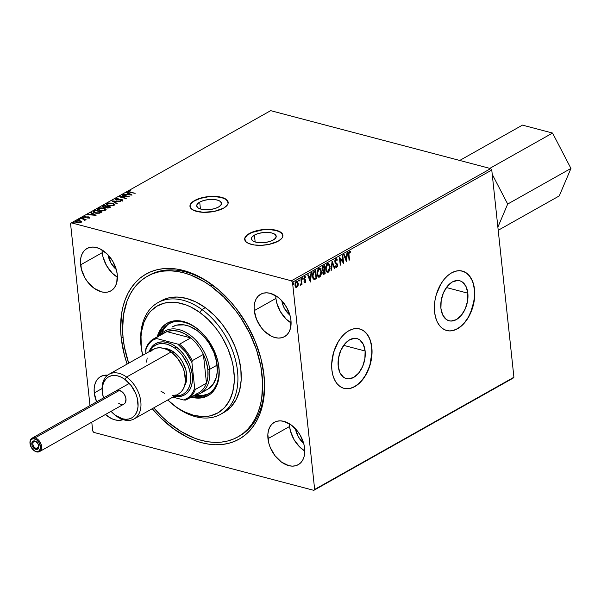 <?xml version="1.0" encoding="UTF-8"?>
<svg xmlns="http://www.w3.org/2000/svg" width="601" height="601" viewBox="0 0 601 601"><rect width="100%" height="100%" fill="white"/><g stroke="black" fill="none" stroke-linecap="round" stroke-linejoin="round"><path stroke-width="0.9" d="M199.705 202.116L200.441 208.99L199.705 202.116L203.514 200.554L208.179 199.615L212.979 199.427L217.194 200.028L220.169 201.32L221.461 203.108L220.867 205.129L218.479 207.06A12.456 5.041 173.9 0 1 205.024 209.734A12.456 5.041 173.9 0 1 196.707 205.91A12.456 5.041 173.9 0 1 199.705 202.116A12.456 5.041 173.9 0 1 213.16 199.434A12.456 5.041 173.9 0 1 221.484 203.266A12.456 5.041 173.9 0 1 218.479 207.06L214.67 208.615L210.004 209.561L205.204 209.749L200.997 209.148L198.014 207.856L196.73 206.06L197.316 204.047L199.705 202.116M254.426 235.104L255.162 241.978L254.426 235.104L258.242 233.541L262.9 232.602L267.708 232.414L271.915 233.015L274.89 234.307L276.182 236.095L275.589 238.116L273.207 240.047A12.456 5.041 173.9 0 1 259.745 242.721A12.456 5.041 173.9 0 1 251.428 238.897A12.456 5.041 173.9 0 1 254.426 235.104A12.456 5.041 173.9 0 1 267.881 232.422A12.456 5.041 173.9 0 1 276.205 236.253A12.456 5.041 173.9 0 1 273.207 240.047L269.391 241.602L264.725 242.549L259.925 242.729L255.718 242.135L252.743 240.843L251.451 239.048L252.044 237.034L254.426 235.104M282.898 235.419A19.209 7.775 -6.1 0 0 269.954 229.627A19.209 7.775 -6.1 0 0 249.34 233.759L249.317 233.526A19.209 7.775 173.9 0 1 270.059 229.402A19.209 7.775 173.9 0 1 282.891 235.299A19.209 7.775 173.9 0 1 278.263 241.151L281.944 238.169L282.763 236.606L282.215 233.616L280.862 232.302L276.28 230.311L269.789 229.387L262.382 229.672L252.029 232.226L247.161 234.976L244.817 238.079L245.366 241.069L246.718 242.376L248.724 243.488L254.366 244.983L261.45 245.306L268.887 244.419L278.263 241.151A19.209 7.775 173.9 0 1 257.521 245.283A19.209 7.775 173.9 0 1 244.69 239.378A19.209 7.775 173.9 0 1 249.317 233.526L249.34 233.759A19.209 7.775 -6.1 0 0 244.705 239.499M228.177 202.432A19.209 7.775 -6.1 0 0 215.226 196.64A19.209 7.775 -6.1 0 0 194.619 200.772L194.596 200.539A19.209 7.775 173.9 0 1 215.338 196.414A19.209 7.775 173.9 0 1 228.162 202.312A19.209 7.775 173.9 0 1 223.542 208.164L227.216 205.189L228.042 203.619L227.494 200.629L224.135 198.202L215.06 196.399L207.661 196.685L200.471 198.142L194.596 200.539L190.915 203.521L190.096 205.091L190.645 208.081L193.995 210.508L203.07 212.311L214.166 211.432L223.542 208.164A19.209 7.775 173.9 0 1 202.8 212.296A19.209 7.775 173.9 0 1 189.969 206.398A19.209 7.775 173.9 0 1 194.596 200.539L194.619 200.772A19.209 7.775 -6.1 0 0 189.984 206.511M238.665 436.454A92.186 61.392 -119.4 0 0 263.749 373.957L264.012 375.407A94.748 63.097 60.6 0 1 230.356 442.862A94.748 63.097 60.6 0 1 152.241 408.718L160.587 417.778L173.787 428.986L187.707 437.423L194.769 440.488L201.816 442.742L208.765 444.169L215.571 444.755L222.145 444.492L228.44 443.38L234.39 441.435L239.934 438.677L245.028 435.124L249.61 430.812L253.645 425.786L257.093 420.099L259.925 413.796L262.104 406.937L263.614 399.605L264.575 383.761L264.012 375.407L260.849 358.241L255.057 341.007L246.868 324.375L236.591 308.982L230.792 301.935L218.148 289.487L204.528 279.623L197.511 275.776L183.403 270.45L176.446 269.023L169.647 268.437L163.066 268.7L156.778 269.811L150.828 271.757L145.284 274.522L140.191 278.075L135.608 282.387L131.566 287.406L128.118 293.1L125.293 299.403L123.115 306.255L121.605 313.594L120.643 329.438L121.199 337.792L123.055 337.567L121.199 337.792A94.748 63.097 60.6 0 1 149.101 272.508A94.748 63.097 60.6 0 1 220.725 291.74A94.748 63.097 60.6 0 1 262.637 366.189A94.748 63.097 60.6 0 1 264.012 375.407L263.749 373.957A92.186 61.392 -119.4 0 0 262.524 365.588A92.186 61.392 60.6 0 1 263.749 373.957A92.186 61.392 60.6 0 1 239.499 435.988L237.868 436.912M128.652 363.214A92.186 61.392 60.6 0 1 147.38 276.265L149.04 275.326A92.186 61.392 60.6 0 1 221.183 292.161A92.186 61.392 -119.4 0 0 148.214 275.806M467.833 293.183L446.393 287.533L467.833 293.183L467.578 300.966L465.317 308.711L461.38 315.255L456.384 319.589L451.081 321.054L448.571 320.626L446.28 319.431L442.712 314.969L440.916 308.343A20.704 12.974 -75.2 0 1 446.025 288.067A20.704 12.974 -75.2 0 1 459.645 280.742A20.704 12.974 -75.2 0 1 467.833 293.183A20.704 12.974 -75.2 0 1 462.725 313.452A20.704 12.974 -75.2 0 1 449.097 320.784A20.704 12.974 -75.2 0 1 440.916 308.343L441.172 300.56L443.433 292.807L447.362 286.271L452.365 281.937L457.669 280.472L460.178 280.9L462.469 282.094L466.038 286.557L467.833 293.183M365.123 351.014L343.682 345.365L365.123 351.014L364.867 358.797L362.598 366.542L358.669 373.086L353.673 377.42L348.37 378.885L345.853 378.457L343.569 377.263L339.993 372.8L338.205 366.174A20.704 12.974 -75.2 0 1 343.314 345.898A20.704 12.974 -75.2 0 1 356.934 338.573A20.704 12.974 -75.2 0 1 365.123 351.014A20.704 12.974 -75.2 0 1 360.014 371.29A20.704 12.974 -75.2 0 1 346.386 378.615A20.704 12.974 -75.2 0 1 338.205 366.174L338.461 358.391L340.722 350.638L344.651 344.103L349.647 339.768L354.951 338.303L357.467 338.731L359.759 339.926L363.327 344.388L365.123 351.014M343.922 388.336A30.726 19.255 104.8 0 0 364.093 377.375A30.726 19.255 104.8 0 0 371.636 347.348L371.831 347.393A30.726 19.255 -75.2 0 1 364.251 377.481A30.726 19.255 -75.2 0 1 344.027 388.359A30.726 19.255 -75.2 0 1 331.88 369.893L332.841 375.129L334.539 379.727L336.906 383.521L339.843 386.353L343.239 388.126L346.965 388.764L350.886 388.238L354.838 386.586L358.677 383.851L362.26 380.155L365.438 375.625L370.126 364.815L371.456 358.947L372.027 353.065L371.831 347.393L370.862 342.164L369.164 337.559L366.805 333.773L363.868 330.933L360.472 329.168L356.739 328.529L352.825 329.048L348.865 330.708L345.027 333.435L341.451 337.138L338.273 341.661L333.585 352.471L331.677 364.229L331.88 369.893A30.726 19.255 -75.2 0 1 339.46 339.805A30.726 19.255 -75.2 0 1 359.683 328.927A30.726 19.255 -75.2 0 1 371.831 347.393L371.636 347.348A30.726 19.255 104.8 0 0 359.571 328.897M446.633 330.497A30.726 19.255 104.8 0 0 466.804 319.544A30.726 19.255 104.8 0 0 474.354 289.517L474.542 289.562A30.726 19.255 -75.2 0 1 466.962 319.649A30.726 19.255 -75.2 0 1 446.738 330.527A30.726 19.255 -75.2 0 1 434.591 312.062L435.56 317.298L437.258 321.896L439.616 325.689L442.554 328.522L445.95 330.295L449.683 330.933L453.597 330.407L457.556 328.755L461.395 326.02L464.971 322.324L468.149 317.794L472.837 306.983L474.745 295.234L474.542 289.562L473.58 284.333L471.883 279.728L469.516 275.942L466.579 273.102L463.183 271.336L459.457 270.698L455.535 271.216L451.584 272.877L447.745 275.604L444.162 279.307L440.984 283.83L436.296 294.64L434.966 300.515L434.395 306.39L434.591 312.062A30.726 19.255 -75.2 0 1 442.171 281.974A30.726 19.255 -75.2 0 1 462.394 271.096A30.726 19.255 -75.2 0 1 474.542 289.562L474.354 289.517A30.726 19.255 104.8 0 0 462.289 271.066M102.072 249.986A24.325 16.197 -119.4 0 0 102.223 252.683L80.587 264.868A24.325 16.197 60.6 0 1 86.98 248.498A24.325 16.197 60.6 0 1 105.611 252.578A24.325 16.197 60.6 0 1 117.255 274.522L116.436 270.119L112.853 261.42L107.136 253.99L100.179 248.942L96.551 247.574L93.02 247.064L89.722 247.409L86.769 248.619L84.283 250.64L82.36 253.389L81.075 256.77L80.474 260.646L81.398 269.278L84.989 277.97L87.626 281.922L94.087 288.285L101.284 291.816L104.814 292.334L108.12 291.981L111.072 290.771L113.551 288.75L115.475 286.001L116.759 282.62L117.255 274.522A24.325 16.197 60.6 0 1 110.854 290.892A24.325 16.197 60.6 0 1 92.231 286.812A24.325 16.197 60.6 0 1 80.587 264.868L102.223 252.683L103.041 257.093L106.625 265.785L112.342 273.222L117.405 277.219A24.325 16.197 -119.4 0 1 102.223 252.683L102.072 249.986M289.449 423.795A24.325 16.197 -119.4 0 0 289.607 426.485L267.963 438.67A24.325 16.197 60.6 0 1 274.364 422.3A24.325 16.197 60.6 0 1 292.988 426.379A24.325 16.197 60.6 0 1 304.632 448.331L303.821 443.921L300.23 435.229L297.593 431.27L291.132 424.915L283.935 421.384L280.404 420.865L277.099 421.218L274.146 422.428L271.66 424.441L269.736 427.198L268.452 430.571L267.851 434.448L268.775 443.08L270.262 447.505L275.003 455.723L281.463 462.086L288.66 465.617L292.191 466.136L295.497 465.783L298.449 464.573L300.936 462.552L302.851 459.803L304.136 456.422L304.737 452.553L304.632 448.331A24.325 16.197 60.6 0 1 298.231 464.701A24.325 16.197 60.6 0 1 279.608 460.614A24.325 16.197 60.6 0 1 267.963 438.67L289.607 426.485L290.418 430.894L294.009 439.586L299.719 447.024L304.782 451.02A24.325 16.197 -119.4 0 1 289.607 426.485L289.449 423.795M275.769 295.737A24.325 16.197 -119.4 0 0 275.919 298.427L254.276 310.612A24.325 16.197 60.6 0 1 260.676 294.242A24.325 16.197 60.6 0 1 279.3 298.329A24.325 16.197 60.6 0 1 290.944 320.273L290.133 315.863L286.542 307.171L280.832 299.734L277.444 296.856L270.247 293.326L266.716 292.807L263.411 293.16L260.458 294.37L257.972 296.391L256.056 299.14L254.771 302.521L254.17 306.39L254.276 310.612L256.574 319.447L261.315 327.673L264.387 331.151L271.351 336.199L274.973 337.559L278.503 338.078L281.809 337.724L284.761 336.515L287.248 334.502L289.171 331.744L290.456 328.371L290.944 320.273A24.325 16.197 60.6 0 1 284.543 336.643A24.325 16.197 60.6 0 1 265.92 332.563A24.325 16.197 60.6 0 1 254.276 310.612L275.919 298.427L276.73 302.836L280.321 311.536L286.031 318.966L291.094 322.962A24.325 16.197 -119.4 0 1 275.919 298.427L275.769 295.737M94.267 392.919A24.325 16.197 60.6 0 1 100.667 376.549A24.325 16.197 60.6 0 1 107.647 375.167L103.402 375.467L100.45 376.677L97.971 378.698L96.047 381.447L94.763 384.828L94.162 388.697L94.267 392.919L96.603 401.836A24.325 16.197 60.6 0 1 94.267 392.919L102.065 388.531L94.267 392.919M490.679 168.603L291.417 280.802L71.406 222.851L270.668 110.659L490.679 168.603L491.768 170.023L513.915 377.24L314.654 489.432L292.507 282.215L491.768 170.023L513.915 377.24L513.074 378.149L313.812 490.341L513.074 378.149L513.915 377.24L314.654 489.432L313.812 490.341L93.801 432.397L313.812 490.341L314.654 489.432L292.507 282.215L291.417 280.802L292.507 282.215L491.768 170.023L490.679 168.603L270.668 110.659L71.406 222.851L291.417 280.802L490.679 168.603M75.531 221.897L75.944 221.025L75.433 221.664L76.838 222.618L81.052 222.37L81.443 221.469L80.94 221.063L78.055 220.552L75.621 221.251L75.568 221.949L76.425 222.49L79.587 222.791L81.218 222.265L81.443 221.469L81.503 221.957M81.112 218.186L80.662 218.433L84.208 219.485L84.395 220.349L85.094 220.026L84.869 219.545L86.048 219.485L81.112 218.186L80.662 218.433L83.945 219.357L84.395 220.349L84.869 219.545L86.048 219.485L81.112 218.186M84.05 216.984L84.208 216.368L84.688 217.277L88.37 217.194L88.64 217.953L87.671 218.058L89.241 217.757L89.459 217.277L88.595 216.893L84.869 216.923L85.8 216.022L84.027 216.495L84.456 217.201L88.37 217.194L88.685 217.554L87.671 218.058L89.511 217.412M94.026 210.913L93.298 212.161L96.077 213.25L99.33 213.212L102.132 211.928L95.379 210.155L94.026 210.913L94.072 211.379L95.424 210.62L95.379 210.155L93.147 211.837L95.086 213.039L99.616 213.145L102.132 211.928L95.379 210.155L95.521 210.643L94.072 211.379L94.026 210.913M106.069 207.142L106.955 207.833L110.794 207.052L104.041 205.272L102.395 206.451L103.417 207.21L106.069 207.142L106.76 207.773L108.511 207.969L110.794 207.052L104.041 205.272L104.191 205.76L104.041 205.272L102.395 206.519L103.417 207.21L106.061 207.24M111.884 200.854L116.699 203.731L117.187 203.454L113.476 201.305L120.508 201.583L111.884 200.854L116.699 203.731L117.187 203.454L113.476 201.305L120.508 201.583L111.884 200.854M122.048 195.137L127.066 196.459L119.133 196.775L125.887 198.555L126.338 198.3L121.297 196.978L129.245 196.662L122.491 194.882L122.048 195.137L127.066 196.459L119.133 196.775L125.887 198.555L126.338 198.3L121.297 196.978L129.245 196.662L122.048 195.137M128.839 191.171L128.629 191.832L128.839 191.171L130.139 192.395L135.15 193.342L129.666 191.854L129.44 191.418L130.718 190.75L128.689 191.261L128.757 191.929L135.15 193.342L130.695 192.538L129.538 191.351L130.718 190.75L128.839 191.171L128.531 192.072M132.085 195.062L127.202 192.237L126.713 192.508L128.276 193.417L126.638 194.341L123.385 194.378L132.01 195.107L127.202 192.237L126.713 192.508L128.276 193.417L126.638 194.341L123.385 194.378L132.085 195.062M121.92 200.065L121.943 199.615L120.688 199.472L116.496 199.998L116.136 198.893L118.194 198.383L115.407 198.728L115.107 199.412L116.166 199.945L121.793 199.975L121.793 200.434L120.208 200.952L122.371 200.674L122.799 200.283L122.431 199.795L116.346 199.622L116.053 198.946L118.194 198.383L116.008 198.503L115.407 198.728L115.46 199.194L116.001 198.984M112.77 203.123L108.33 202.995L106.873 203.536L106.362 204.438L108.631 205.737L112.8 205.79L114.776 204.475L112.77 203.123L112.808 203.529L112.77 203.123L107.001 203.461L106.339 204.325L108.315 205.655L114.137 205.317L114.776 204.445L112.77 203.123M104.101 208.006L99.661 207.878L97.693 208.99L97.865 209.629L99.653 210.538L104.131 210.673L106.107 209.351L104.101 208.006L104.146 208.412L104.101 208.006L98.331 208.344L97.678 209.208L99.653 210.538L105.468 210.192L106.107 209.328L104.101 208.006M96.077 215.338L91.194 212.506L90.706 212.784L92.269 213.686L90.638 214.61L87.385 214.655L96.077 215.338L91.194 212.506L90.706 212.784L92.269 213.686L90.638 214.61L87.385 214.655L96.077 215.338M83.006 217.509L81.976 217.78L83.193 217.87M79.572 219.448L78.543 219.718L79.76 219.801M73.968 222.603L72.939 222.873L74.156 222.956M70.565 223.76L89.992 405.555L70.565 223.76L71.406 222.851L70.565 223.76M91.773 422.187L92.712 430.977L91.773 422.187M303.64 443.26A16.648 11.081 60.6 0 1 295.497 428.798L298.404 436.972L303.64 443.26M289.952 315.209A16.648 11.081 60.6 0 1 281.809 300.74L283.281 305.999L284.724 308.922L289.952 315.209M116.263 269.458A16.648 11.081 60.6 0 1 108.112 254.989L111.027 263.17L116.263 269.458M296.811 281.058L297.863 283.251L297.653 285.61L298.043 285.715L298.269 284.521L297.63 281.561L296.661 281.073L295.587 281.907L294.941 284.942L296.053 287.436L297.6 286.722L298.043 285.715L297.653 285.61L296.548 287.278L298.043 285.715L298.246 283.356L297.014 281.088L296.278 281.215L294.963 285.205L295.624 287.083L296.939 287.383L296.03 287.428M301.371 278.458L300.921 278.714L301.251 283.244L300.598 285.25L301.462 283.792L301.559 284.671L302.002 284.416L301.371 278.458L300.921 278.714L301.281 282.801L300.425 285.197L301.462 283.792L301.559 284.671L302.002 284.416L301.371 278.458M304.159 276.46L305.556 276.851L304.542 276.565L303.783 278.811L305.361 281.013L305.015 282.057L304.376 281.749L304.166 282.41L305.316 282.628L305.811 280.727L304.226 278.533L304.452 277.482L305.353 277.549L305.556 276.851L304.835 276.468L304.151 276.948L303.866 279.27L305.376 281.155L305.015 282.057L304.376 281.749L304.166 282.41L305.12 282.77L304.534 282.74M314.285 271.194L312.933 272.651L312.422 275.686L312.993 278.481L314.383 279.563L316.509 278.579L315.638 270.427L314.285 271.194L312.475 276.415L314.21 279.563L316.509 278.579L315.638 270.427L314.285 271.194M324.3 265.552L322.572 266.716L322.001 268.414L322.369 270.42L323.15 270.856L322.865 273.335L323.646 274.379L325.171 273.695L324.3 265.552L323.135 266.205L322.008 269.293L323.15 270.856L322.79 272.899L323.571 274.364L325.171 273.695L324.3 265.552M332.143 261.135L331.076 270.375L331.564 270.097L332.315 263.118L334.396 268.504L334.885 268.234L332.068 261.172L331.076 270.375L331.564 270.097L332.315 263.118L334.396 268.504L334.885 268.234L332.143 261.135M342.307 255.41L342.953 261.473L339.392 257.055L340.264 265.199L340.707 264.951L340.061 258.873L343.622 263.313L342.75 255.162L342.307 255.41L342.953 261.473L339.392 257.055L340.264 265.199L340.707 264.951L340.061 258.873L343.622 263.313L342.75 255.162L342.307 255.41M348.948 254.569L348.986 252.608L349.497 252.059L350.293 252.36L350.451 251.601L349.249 251.278L348.415 252.863L349.076 260.241L349.527 259.985L348.557 254.463L349.527 259.985L348.948 254.569L349.346 252.112L350.293 252.36L350.451 251.601L349.249 251.278L348.49 254.734L349.076 260.241L349.527 259.985L349.046 259.94L348.557 254.463L348.948 254.569M346.461 261.713L347.461 252.51L346.972 252.788L346.649 255.733L345.012 256.657L344.14 254.381L343.652 254.659L346.461 261.713L347.461 252.51L346.972 252.788L346.649 255.733L345.012 256.657L344.14 254.381L343.652 254.659L346.461 261.713M335.433 258.738L337.319 259.887L335.816 258.843L334.877 260.518L334.982 262.449L337.048 264.951L336.748 266.491L335.726 265.98L335.433 266.679L336.507 267.505L337.424 266.341L337.492 264.62L335.508 262.216L335.275 260.984L335.936 259.662L336.996 260.503L337.319 259.887L336.522 258.821L335.816 258.843L334.825 261.743L337.093 265.229L336.62 266.589L336.139 266.528M328.191 263.381L330.114 266.559L328.89 263.681L327.936 263.388L326.906 263.974L325.697 266.806L325.915 270.518L326.921 272.08L328.229 272.193L329.506 270.735L330.107 268.489L329.724 266.461L327.973 272.02L328.364 272.125L330.114 266.559L328.379 263.411L327.41 263.576L325.637 269.12L327.365 272.298L328.364 272.125L327.169 272.23M319.522 268.256L321.445 271.442L320.228 268.557L319.274 268.271L318.237 268.85L317.027 271.69L317.245 275.393L318.26 276.963L319.431 277.129L320.633 276.009L321.407 273.635L321.062 271.336L319.311 276.903L319.694 277.001L321.445 271.442L319.717 268.294L318.748 268.459L316.967 274.003L318.695 277.181L319.694 277.001L318.5 277.106M310.454 281.982L311.453 272.786L310.965 273.057L310.649 276.009L309.012 276.926L308.133 274.649L307.644 274.927L310.379 282.027L311.453 272.786L310.965 273.057L310.649 276.009L309.012 276.926L308.133 274.649L307.644 274.927L310.454 281.982M302.851 278.233L302.326 277.827L302.243 279.052L302.851 278.481L302.461 278.135L302.16 279.022L302.851 278.233L302.401 277.767L302.1 278.654L302.551 279.127L302.851 278.233L302.401 277.767M299.411 280.171L298.885 279.765L298.81 280.99L299.418 280.419L299.028 280.066L298.727 280.96L299.411 280.171L298.967 279.705L298.667 280.592L299.11 281.058L299.411 280.171L298.967 279.705M293.814 283.326L293.28 282.921L293.205 284.145L293.814 283.574L293.423 283.221L293.123 284.115L293.814 283.326L293.363 282.853L293.063 283.747L293.513 284.213L293.814 283.326L293.363 282.853M93.801 432.397L92.712 430.977L93.801 432.397M121.199 337.792L124.369 354.958L127.111 364.086A94.748 63.097 60.6 0 1 121.199 337.792M105.468 414.48L111.343 418.499L114.964 419.866L118.502 420.384L123.085 419.633A24.325 16.197 60.6 0 1 105.468 414.48M453.402 330.362L457.361 328.702L461.2 325.967L464.776 322.271L467.954 317.741L470.613 312.565L473.971 301.063L474.55 295.181L474.354 289.517L473.385 284.281M471.687 279.675L469.328 275.889L466.391 273.049L462.988 271.284M350.691 388.193L354.65 386.533L358.489 383.799L362.065 380.102L365.243 375.572L367.895 370.396L369.931 364.762L371.839 353.012L371.636 347.348L370.674 342.112M368.976 337.507L366.61 333.72L363.673 330.881L360.277 329.115M339.971 352.239L338.558 357.805A20.704 12.974 104.8 0 0 339.873 352.825M442.682 294.407L441.269 299.974A20.704 12.974 104.8 0 0 442.584 294.993M349.632 251.173L350.451 251.601L349.249 251.278M350.451 251.601L349.925 252.157L349.519 251.12M349.902 252.255L350.293 252.36M349.647 252.067L348.956 252.014L349.346 252.112L348.956 252.014L348.557 254.463L348.678 252.33L349.714 252.082M343.855 254.539L345.012 256.657L343.855 254.539M347.032 252.751L346.131 261.089L347.032 252.751M346.161 256.574L344.906 257.281L346.214 259.767L344.906 257.281L346.214 259.767L345.297 257.386L346.552 256.68L344.906 257.281L346.552 256.68L346.214 259.767L346.552 256.68L346.161 256.574M342.397 255.357L343.209 262.953L342.397 255.357M339.678 258.768L340.707 264.951L340.226 264.898L339.678 258.768M339.415 257.296L342.953 261.473L339.415 257.296M336.064 259.609L336.996 260.503L337.319 259.887L336.77 260.09L336.139 258.715M335.936 259.662L335.553 259.557L334.885 261.397L335.275 261.503L335.936 259.662L334.93 260.571L335.508 262.216L335.275 261.503L334.967 261.788L337.176 263.831L336.004 262.998L337.544 264.936L336.793 263.726L337.153 264.838L336.32 267.325L336.703 267.43L337.544 264.936L337.153 264.838L336.913 266.581L336.042 267.415M336.62 266.589L335.726 265.98L335.433 266.679L336.703 267.43L335.921 267.415M335.846 267.4L336.703 267.43M335.343 265.882L336.237 266.483M336.665 259.279L336.335 258.858M335.951 266.536L335.516 266.145M332.015 261.69L334.885 268.234L334.291 268.241L332.015 261.69M331.932 263.02L332.315 263.118L331.932 263.02L331.174 269.999L331.564 270.097L331.113 270.037L331.932 263.02M327.132 272.223L328.664 271.404L329.686 268.655L329.618 265.747L328.507 263.576M327.237 271.336L325.922 269.879L325.667 267.543L326.366 265.094L327.553 264.155M328.078 264.252L327.132 264.305L327.515 264.402L327.132 264.305L325.697 268.767L326.08 268.872L327.515 264.402L328.274 264.282L329.664 266.814L328.251 271.299L327.492 271.412L325.697 268.767L327.297 271.344M323.255 274.274L324.788 273.598L323.947 265.747L325.171 273.695L323.376 274.274M322.932 269.999L322.241 269.571L322.083 268.286L323.556 266.536L322.068 268.94L322.932 269.999M323.616 273.357L322.835 272.23L323.533 270.66M323.744 270.533L324.36 270.503L324.638 273.117L324.172 273.372L323.24 272.629L323.969 270.397L322.85 272.531L323.781 273.275M324.172 273.372L322.85 272.531L324.36 270.503L323.969 270.397L324.638 273.117L323.511 273.387M323.315 270.097L322.068 268.94L322.459 269.038L322.639 267.73L323.428 266.927L323.045 266.821L323.947 266.634L323.556 266.536L324.27 269.669L323.315 270.097L322.459 269.038L323.947 266.634L324.27 269.669L322.902 269.999M318.462 277.106L319.995 276.28L321.017 273.538L320.957 270.623L319.837 268.459M318.568 276.22L317.253 274.762L317.005 272.418L317.786 269.841L319.289 269.075M319.409 269.128L318.462 269.18L318.853 269.286L318.462 269.18L317.035 273.65L317.418 273.748L318.853 269.286L319.612 269.158L321.002 271.697L319.589 276.182L318.83 276.295L317.035 273.65L318.635 276.22M315.285 270.63L316.509 278.579L313.82 279.457L316.118 278.473L315.285 270.63M314.413 271.682L315.277 271.517L313.234 272.569L313.617 272.666L313.234 272.569L312.535 276.069L312.926 276.167L313.617 272.666L315.277 271.517L315.968 277.993L314.361 278.654L312.535 276.069L313.977 278.556L312.805 277.361L312.618 274.003L314.105 271.862M314.361 278.654L313.196 277.459L312.918 274.634L313.617 272.666L315.277 271.517L315.968 277.993L313.962 278.556M307.847 274.815L309.012 276.926L307.847 274.815M311.033 273.019L310.124 281.366L311.033 273.019M310.161 276.851L308.906 277.557L310.214 280.036L308.906 277.557L310.214 280.036L309.29 277.654L310.544 276.948L308.906 277.557L310.544 276.948L310.214 280.036L310.544 276.948L310.161 276.851M304.166 282.41L305.12 282.77L305.811 280.727L304.226 278.533L304.669 277.264L305.353 277.549L305.556 276.851L304.542 276.565M305.015 282.057L304.376 281.749M304.632 281.952L303.986 281.651L304.579 281.974M305.556 276.851L305.023 277.249L304.962 276.528M304.669 277.264L305.353 277.549M304.459 282.74L305.443 280.907L305.12 279.698L303.896 278.714L304.286 277.166L304.008 278.939L305.571 279.893L305.811 280.727L305.421 280.629L304.737 282.673L305.12 282.77M304.286 277.166L304.827 277.286M302.1 278.654L302.551 279.127M301.018 278.661L302.002 284.416L301.522 284.371L301.018 278.661M301.078 283.687L300.981 284.108M298.667 280.592L299.11 281.058M295.624 287.083L296.939 287.383M295.827 287.406L297.307 286.467L297.863 283.251L298.246 283.356L297.029 281.215M295.91 286.602L295.174 285.603L295.053 283.597L295.7 282.064L296.533 281.779M295.827 281.937L295.023 284.851L296.473 286.549M296.856 286.647L296.06 286.549L295.023 284.851L295.414 284.949L295.587 283.063L296.361 281.944L295.97 281.846L296.646 281.846L297.653 282.853L297.788 284.776L296.856 286.647L295.414 284.949L296.361 281.944L297.803 283.604L296.856 286.647L296.18 286.639M296.361 281.944L295.97 281.846M293.063 283.747L293.513 284.213M326.08 268.872L326.621 265.424L328.341 264.297L329.626 266.528L329.183 270.157L328.356 271.239L327.425 271.397L326.08 268.872M317.418 273.748L317.876 270.465L318.74 269.346L319.672 269.18L320.964 271.404L320.513 275.04L319.694 276.114L318.755 276.272L317.418 273.748M129.531 191.847L129.538 191.351M126.916 194.679L128.329 193.883L128.276 193.417L128.329 193.883L126.916 194.679M127.142 192.756L127.202 192.237L131.303 195.047L127.142 192.756M130.417 194.656L127.525 194.416L128.779 193.71L130.455 194.972L127.525 194.416L128.779 193.71L130.417 194.656M122.536 195.265L122.491 194.882L122.536 195.265M127.081 196.542L127.893 196.76L127.081 196.542M121.334 197.361L121.297 196.978L121.334 197.361M120.523 197.143L121.312 197.12L120.523 197.143M116.466 199.652L116.136 198.893M116.181 199.359L116.511 200.118L116.181 199.359M115.144 199.457L115.407 198.728L116.008 199.908L121.522 199.878L121.838 200.839L121.793 200.434L120.208 200.952L122.807 200.186M122.476 200.614L121.943 199.615L122.529 201.08M121.522 199.878L121.793 200.434M121.838 200.899L121.575 200.343L121.838 200.899M115.407 198.728L115.084 199.682M116.061 198.969L115.227 199.359M121.988 200.193L121.958 200.817M122.792 200.501L121.853 200.05M112.642 201.38L113.491 201.455L112.642 201.38M113.529 201.771L113.476 201.305L116.804 203.671L113.529 201.771M113.266 203.724L114.753 204.686M108.375 203.461L106.407 204.58L107.001 203.461L107.046 203.927L107.692 203.649M114.799 204.806L113.116 203.679M107.94 205.557L107.361 205.144M113.972 204.858L113.469 205.61L113.424 205.144L108.804 205.775L107.173 204.37L107.707 203.641L112.319 203.378L113.927 204.43L113.469 205.61L113.927 204.43M107.256 204.595L107.879 205.527M106.805 206.451L107.391 206.609L106.805 206.451M109.667 207.202L110.246 207.36L109.667 207.202M102.508 206.744L102.876 205.925L102.929 206.391L104.093 205.737L102.493 206.759M105.829 207.345L106.572 206.496L103.868 206.954L103.229 206.519L104.289 205.707L106.798 206.368L106.046 207.255M109.705 207.585L109.292 207.818L109.652 207.12L109.239 207.833L109.194 207.383L107.429 207.923L107.263 206.676L109.652 207.12L109.705 207.585M106.813 207.623L107.489 206.549L109.652 207.12L107.594 207.623L106.768 207.187L107.263 206.676M107.309 207.142L107.444 208.044M103.395 206.752L104.289 205.707L106.798 206.368L105.814 207.21L103.905 207.307L103.395 206.752L103.44 207.21M104.597 208.6L106.084 209.561M99.713 208.344L97.745 209.456L98.331 208.344L98.384 208.81L99.03 208.524M106.137 209.681L104.446 208.555M99.278 210.44L98.699 210.019M105.303 209.734L104.807 210.485L104.754 210.019L100.142 210.65L98.511 209.246L99.045 208.517L103.657 208.254L105.258 209.306L104.807 210.485L105.258 209.306M98.587 209.471L99.218 210.41M100.998 212.085L101.584 212.236L100.998 212.085M93.238 212.078L94.072 211.379L93.238 212.078M99.969 213.032L100.991 212.003L99.218 212.844L95.536 212.784L94.109 211.575L95.619 210.583L100.991 212.003L101.043 212.469L99.683 213.16M94.688 212.934L94.102 212.431M99.218 212.844L99.255 213.227L99.218 212.844L95.574 213.152L94.026 211.777L95.619 210.583L100.991 212.003L99.218 212.844M94.132 212.1L94.109 211.575M94.079 212.341L94.612 212.897M90.909 214.948L92.321 214.151L92.269 213.686L92.321 214.151L90.909 214.948M91.142 213.032L91.194 212.506L95.296 215.316L91.142 213.032M94.417 214.925L91.517 214.685L92.772 213.979L94.447 215.248L91.517 214.685L92.772 213.979L94.417 214.925M88.37 217.194L88.602 217.615M88.655 218.08L88.422 217.66L88.655 218.08M88.693 217.367L88.798 216.938L87.889 216.818L85.147 217.359L84.869 216.495L85.8 216.022L83.915 216.743M84.208 216.368L84.26 216.833L84.703 216.653M84.936 216.953L85.162 217.479L84.861 216.999M85.109 217.014L84.869 216.495M89.241 217.757L89.286 218.223M89.451 217.682L88.64 217.359M84.921 217.389L84.696 216.721M84.779 216.63L83.975 217.096M82.119 218.035L83.058 217.975M82.953 217.953L82.329 217.96M84.072 219.418L84.876 219.628L84.072 219.418M85.072 220.161L84.951 220.665M84.906 220.199L84.869 219.545M83.945 219.357L84.373 219.996M84.418 220.462L83.997 219.823L84.418 220.462M78.686 219.974L79.617 219.913M79.512 219.891L78.896 219.898M81.548 221.724L80.128 220.762L76.35 221.318M80.173 221.183L80.128 220.762L80.173 221.183M81.556 222.047L80.181 221.228L81.496 221.934L81.443 221.469M76.425 221.288L75.508 221.957M76.748 222.618L76.259 221.994M80.812 222.145L80.624 222.588M80.444 222.205L77.326 222.723L76.552 221.183L79.678 221.018L80.489 222.603L80.444 222.205L78.408 222.535L76.304 221.874L76.875 221.033L78.956 220.883L80.662 221.514L80.692 222.535M76.312 221.882L76.552 221.183M76.597 221.649L77.334 222.828M73.082 223.129L74.013 223.069M73.915 223.046L73.292 223.054M108.766 205.407L107.173 204.28L108.773 203.266L112.071 203.318L113.92 204.393L112.342 205.512L108.766 205.407M100.104 210.282L98.504 209.156L100.112 208.149L103.41 208.194L105.258 209.268L103.672 210.395L100.104 210.282M228.155 202.312L226.164 199.555L221.581 197.556L215.09 196.632L207.683 196.918L200.501 198.375L194.619 200.772L190.945 203.754L190.119 205.324M282.876 235.299L280.892 232.534L276.302 230.544L269.811 229.62L262.412 229.905L252.052 232.459L247.184 235.209L244.847 238.312M35.046 437.904L34.618 438.888A6.911 4.605 60.6 0 1 40.5 446.543A6.911 4.605 60.6 0 1 35.962 451.456L36.541 451.877A7.685 5.116 -119.4 0 0 41.582 446.415A7.685 5.116 -119.4 0 0 35.046 437.904A7.685 5.116 60.6 0 1 41.131 444.379A7.685 5.116 60.6 0 1 39.561 451.584A7.685 5.116 60.6 0 1 36.541 451.877A7.685 5.116 60.6 0 1 33.371 450.021A7.685 5.116 -119.4 0 0 33.513 450.149A7.685 5.116 -119.4 0 0 36.541 451.877L35.962 451.456L37.908 451.509L39.448 450.585L40.53 447.745L39.253 442.824L36.669 439.887L33.618 438.738L31.838 439.181L30.583 440.541L30.05 442.599L31.335 447.527L33.919 450.457L35.962 451.456A6.911 4.605 60.6 0 1 33.243 449.909A6.911 4.605 60.6 0 1 30.178 444.47A6.911 4.605 60.6 0 1 34.618 438.888L35.046 437.904L119.449 390.387L35.046 437.904A7.685 5.116 -119.4 0 0 30.11 444.116A7.685 5.116 -119.4 0 0 30.148 444.297A7.685 5.116 60.6 0 1 32.018 438.197A7.685 5.116 60.6 0 1 35.046 437.904M35.421 441.397A3.839 2.554 -119.4 0 0 32.897 444.131A3.839 2.554 -119.4 0 0 36.165 448.384L35.737 449.36A4.613 3.073 60.6 0 1 31.815 444.259A4.613 3.073 60.6 0 1 34.843 440.984L35.421 441.397A3.839 2.554 60.6 0 1 36.804 442.148A3.839 2.554 -119.4 0 0 35.421 441.397L37.931 443.606L38.787 446.889L38.066 448.782L37.037 449.398L34.377 448.692L32.251 445.934L31.8 443.455L32.987 441.179L34.843 440.984A4.613 3.073 60.6 0 1 36.661 442.02A4.613 3.073 60.6 0 1 38.697 445.642A4.613 3.073 60.6 0 1 35.737 449.36L36.165 448.384A3.839 2.554 60.6 0 1 33.123 445.146A3.839 2.554 60.6 0 1 33.904 441.547A3.839 2.554 60.6 0 1 35.421 441.397M38.584 447.024L36.165 448.384L38.584 447.024M459.72 160.452L522.464 125.121L552.552 133.046L489.8 168.37L552.552 133.046L570.95 168.438L507.687 204.055L492.234 174.32L507.687 204.055L570.95 168.438L559.268 195.911L498.214 230.281L559.268 195.911L570.95 168.438L552.552 133.046L522.464 125.121L459.72 160.452M497.876 227.133L507.687 204.055L497.876 227.133M38.659 445.454A3.839 2.554 60.6 0 1 37.675 448.241A3.839 2.554 60.6 0 1 36.165 448.384A3.839 2.554 -119.4 0 0 38.659 445.454M116.421 390.673A7.685 5.116 60.6 0 1 121.71 391.499L118.322 390.222L116.354 390.718M102.688 394.511A25.61 17.053 60.6 0 1 108.961 374.303A25.61 17.053 60.6 0 1 126.593 377.045L124.858 379.359A23.559 15.686 60.6 0 1 137.479 409.874A23.559 15.686 60.6 0 1 115.527 415.381L116.451 416.2A25.61 17.053 -119.4 0 0 140.311 410.205A25.61 17.053 -119.4 0 0 126.593 377.045A25.61 17.053 60.6 0 1 140.514 399.567A25.61 17.053 60.6 0 1 134.091 418.935A25.61 17.053 60.6 0 1 116.451 416.2A25.61 17.053 60.6 0 1 113.559 413.819A25.61 17.053 -119.4 0 0 113.927 414.149A25.61 17.053 -119.4 0 0 116.451 416.2L111.035 411.339A23.559 15.686 60.6 0 0 113.198 413.496A23.559 15.686 60.6 0 0 115.527 415.381L122.499 418.792L125.917 419.288L129.117 418.942L131.972 417.77L134.376 415.809L136.232 413.142L137.479 409.874L138.057 406.118L137.156 397.757L135.713 393.475L131.116 385.511L124.858 379.359L126.593 377.045L171.045 352.013L126.593 377.045A25.61 17.053 -119.4 0 0 102.598 394.031L102.779 394.985A23.559 15.686 60.6 0 1 124.858 379.359L121.394 377.263L117.886 375.948L114.468 375.452L111.268 375.798L108.413 376.97L106.009 378.93L104.153 381.597L102.906 384.865L102.328 388.622L102.44 392.716L103.5 397.952A23.559 15.686 60.6 0 1 102.779 394.985M175.965 346.739L174.876 348.182A28.172 18.759 60.6 0 1 190.705 378.435A28.172 18.759 60.6 0 1 175.056 395.871L179.969 395.518L183.388 394.113L186.257 391.769L188.481 388.584L189.969 384.67L190.66 380.178L190.525 375.287L189.585 370.186L187.858 365.062L182.358 355.544L178.805 351.517L174.876 348.182L175.965 346.739L180.067 350.218L183.786 354.432L186.986 359.21L189.533 364.379L191.336 369.735L192.328 375.069L192.463 380.185L191.742 384.88L190.186 388.967L187.865 392.303L184.86 394.752L181.292 396.224L177.287 396.652L174.26 396.314A29.449 19.608 -119.4 0 0 192.493 379.471A29.449 19.608 -119.4 0 0 175.965 346.739A29.449 19.608 -119.4 0 0 149.131 351.69L152.406 346.199L155.411 343.749L158.98 342.285L162.976 341.849L167.251 342.472L171.638 344.118L175.965 346.739M173.862 352.103L172.299 352.982L173.862 352.103A23.048 15.348 -119.4 0 0 163.329 348.272L167.048 348.76L173.862 352.103A23.048 15.348 -119.4 0 1 184.545 385.947L186.212 381.951L186.776 378.277L185.897 370.096L182.486 361.862L179.984 358.121L173.862 352.103M134.091 418.935L178.535 393.91A25.61 17.053 -119.4 0 0 184.965 374.543A25.61 17.053 -119.4 0 0 171.045 352.013A25.61 17.053 -119.4 0 0 153.405 349.279L108.961 374.303M146.554 362.087L147.185 358.008M150.558 351.547L153.165 349.421L156.275 348.144L159.753 347.769L163.464 348.31L167.281 349.744L171.045 352.013L177.843 358.707L182.839 367.361L184.409 372.019L185.386 381.102L184.762 385.181L183.41 388.742L181.389 391.642L178.775 393.768M175.672 395.045L172.194 395.42M164.666 393.445L160.903 391.168M124.031 404.022L125.421 402.512L125.985 398.891L124.587 394.752L121.71 391.499A7.685 5.116 60.6 0 1 125.887 398.253A7.685 5.116 60.6 0 1 123.964 404.067A7.685 5.116 60.6 0 1 118.675 403.241M149.927 351.239L152.346 347.671L155.216 345.327L158.634 343.922L162.458 343.509L166.545 344.103L170.737 345.68L174.876 348.182A28.172 18.759 60.6 0 0 149.927 351.239M142.076 352.599A64.022 42.633 60.6 0 1 157.868 302.686A64.022 42.633 60.6 0 1 201.951 309.53L199.78 312.422A61.46 40.928 60.6 0 1 232.7 392.025A61.46 40.928 60.6 0 1 175.447 406.396L176.604 407.418A64.022 42.633 -119.4 0 0 236.246 392.445A64.022 42.633 -119.4 0 0 201.951 309.53A64.022 42.633 60.6 0 1 236.764 365.844A64.022 42.633 60.6 0 1 220.687 414.254A64.022 42.633 60.6 0 1 176.604 407.418A64.022 42.633 60.6 0 1 169.828 401.881A64.022 42.633 -119.4 0 0 170.278 402.294A64.022 42.633 -119.4 0 0 176.604 407.418L184.477 411.858L193.627 415.299L202.545 416.598L206.812 416.418L210.891 415.697L218.343 412.632L224.616 407.523L229.462 400.559L232.7 392.025L234.21 382.228L234.292 376.977L233.113 366.024L231.866 360.42L228.102 349.249L222.783 338.461L219.598 333.345L216.112 328.477L208.344 319.687L199.78 312.422L190.75 306.961L186.167 304.977L177.092 302.596L172.682 302.22L164.336 303.122L156.884 306.187L150.611 311.295L147.996 314.563L143.932 322.346L141.551 331.557L141.017 336.59L141.303 347.258L142.632 355.349A61.46 40.928 60.6 0 1 142.189 353.185A61.46 40.928 60.6 0 1 199.78 312.422L201.951 309.53L205.279 307.652L201.951 309.53A64.022 42.633 -119.4 0 0 141.956 351.991L142.189 353.185M172.517 326.764A35.85 23.875 60.6 0 1 197.211 330.595L204.535 337.296L208.765 342.795L213.731 352.073L216.653 361.862L217.292 371.313L216.413 377.03L213.22 384.167L208.036 389.05M200.193 331.136A40.335 26.857 60.6 0 0 196.429 328.108L190.502 324.525L184.499 322.264L178.647 321.415L173.171 322.001L168.28 324.014L164.163 327.365L160.985 331.932L159.43 335.606A40.335 26.857 60.6 0 1 168.656 323.796A40.335 26.857 60.6 0 1 196.429 328.108L200.186 331.128M169.505 323.346A40.335 26.857 -119.4 0 0 161.421 333.75L164.111 328.574L167.777 324.593L169.94 323.075M167.619 322.917A41.612 27.714 -119.4 0 0 158.04 336.387M157.214 336.853A41.612 27.714 60.6 0 1 167.198 323.15A41.612 27.714 60.6 0 1 195.851 327.598L201.651 332.518L206.909 338.468L213.347 348.828L217.577 360.097L218.974 367.632L219.162 374.859L217.186 384.505L214.437 389.779L210.65 393.88L205.985 396.66L200.614 398.012L194.739 397.877L191.133 397.103A41.612 27.714 60.6 0 0 208.029 395.668A41.612 27.714 60.6 0 0 218.479 364.198A41.612 27.714 60.6 0 0 195.851 327.598L189.736 323.901L183.538 321.565L177.505 320.686L171.848 321.302L166.808 323.376L162.563 326.831L159.28 331.549L157.086 337.326M128.749 363.492L124.354 346.679L123.137 338.371L122.589 330.242L123.513 314.819L127.089 301.003L129.831 294.866L133.182 289.329L137.111 284.431L141.566 280.231L146.509 276.768L151.903 274.071L157.687 272.17L163.81 271.081L170.211 270.818L176.822 271.382L183.59 272.764L190.442 274.95L204.145 281.666L210.861 286.121A92.186 61.392 60.6 0 1 260.984 367.211A92.186 61.392 60.6 0 1 237.838 436.927A92.186 61.392 60.6 0 1 174.358 427.078A92.186 61.392 60.6 0 1 153.781 407.846L161.511 416.177L167.814 421.94L181.074 431.533L194.777 438.242L201.628 440.435L208.397 441.818L215.008 442.374L221.408 442.111L227.524 441.021L233.308 439.121L238.702 436.431L243.653 432.96L248.108 428.761L252.029 423.87L255.38 418.326L258.122 412.188L260.241 405.517L261.705 398.373L262.629 382.95L260.857 366.52L256.469 349.699L249.618 333.149L240.588 317.501L235.352 310.206L223.7 297.014L210.861 286.121L212.521 285.182L210.861 286.121A92.186 61.392 60.6 0 0 147.38 276.265M220.687 414.254L224.015 412.384A64.022 42.633 -119.4 0 0 240.092 363.966A64.022 42.633 -119.4 0 0 205.279 307.652A64.022 42.633 -119.4 0 0 161.196 300.808L157.868 302.686M167.754 399.981L175.447 406.396A61.46 40.928 60.6 0 1 169.377 401.476A61.46 40.928 60.6 0 1 167.754 399.981M224.616 412.038L231.152 406.712L236.201 399.462L239.574 390.567L241.144 380.365L240.851 369.254L238.702 357.655L234.781 346.011L229.236 334.772L222.287 324.382L214.204 315.224L205.279 307.652L195.873 301.965L186.34 298.381L177.055 297.029L168.355 297.968L160.595 301.161M191.967 396.63A41.612 27.714 -119.4 0 0 208.442 395.428L201.448 397.539L195.573 397.404L191.967 396.63M167.641 322.91L165.403 324.472L161.624 328.574L157.92 336.86M218.306 363.282L219.08 370.471L218.674 377.218L217.111 383.265L214.444 388.374L210.778 392.348L206.256 395.045L201.042 396.352L193.349 395.849A40.335 26.857 60.6 0 0 208.231 394.083L208.246 394.076A40.335 26.857 60.6 0 0 218.313 363.32M207.916 394.106L202.71 395.413L195.964 395.112A40.335 26.857 -119.4 0 0 209.05 393.595M172.186 326.959L176.529 325.171L183.974 324.863L189.27 326.253L197.211 330.595A35.85 23.875 60.6 0 1 216.698 362.133A35.85 23.875 60.6 0 1 207.698 389.245L200.208 393.46A35.85 23.875 60.6 0 1 194.07 395.45A35.85 23.875 -119.4 0 0 209.636 369.337A35.85 23.875 -119.4 0 0 188.999 334.306A35.85 23.875 -119.4 0 0 160.151 335.2A35.85 23.875 60.6 0 1 165.027 330.978A35.85 23.875 60.6 0 1 192.478 336.996A35.85 23.875 60.6 0 1 209.636 369.337L217.126 365.123L209.636 369.337A35.85 23.875 60.6 0 1 200.208 393.46M162.946 333.81A34.573 23.018 60.6 0 1 166.868 331.609A34.573 23.018 60.6 0 1 190.735 337.897A34.573 23.018 60.6 0 1 203.408 354.387A34.573 23.018 60.6 0 1 207.841 369.555L209.636 369.337L207.841 369.555L206.316 361.952L203.408 354.387L206.481 383.19L207.901 376.767L207.841 369.555A34.573 23.018 60.6 0 1 206.481 383.19A34.573 23.018 60.6 0 1 196.707 393.775M166.868 331.609L190.735 337.897L184.665 333.758L178.429 331.256L172.382 330.527L166.868 331.609L190.735 337.897L179.586 344.178L177.761 344.11L156.538 338.513L155.712 337.89L166.868 331.609A34.573 23.018 -119.4 0 0 164.824 332.563L153.668 338.844A34.573 23.018 60.6 0 1 155.712 337.89L166.868 331.609M203.408 354.387L206.481 383.19L195.333 389.471L194.664 388.156L191.922 362.546L192.252 360.668L203.408 354.387A34.573 23.018 -119.4 0 0 190.735 337.897L179.586 344.178A34.573 23.018 60.6 0 1 192.252 360.668L203.408 354.387M187.595 399.094A34.573 23.018 60.6 0 1 185.551 400.056L183.733 399.988L185.551 400.056A34.573 23.018 -119.4 0 0 195.333 389.471A34.573 23.018 60.6 0 1 187.595 399.094L198.751 392.814A34.573 23.018 -119.4 0 0 206.481 383.19L195.333 389.471L194.664 388.156A33.806 22.507 60.6 0 1 183.733 399.988L172.84 397.118L183.733 399.988L187.369 398.313L190.472 395.728L192.921 392.303L194.664 388.156L191.922 362.546L185.822 352.261L177.761 344.11L156.538 338.513L155.712 337.89A34.573 23.018 -119.4 0 0 145.938 348.467L145.938 353.486L145.607 350.345A33.806 22.507 60.6 0 1 156.538 338.513L152.894 340.189L149.799 342.773L147.343 346.199L145.607 350.345L145.938 348.467A34.573 23.018 60.6 0 1 153.668 338.844M192.252 360.668A34.573 23.018 -119.4 0 0 179.586 344.178L177.761 344.11A33.806 22.507 60.6 0 1 191.922 362.546L192.252 360.668M327.492 271.412L327.109 271.314M328.274 264.282L327.891 264.177M318.83 276.295L318.44 276.19M319.612 269.158L319.221 269.053M304.79 282.087L304.399 281.982M304.947 277.226L304.564 277.121M115.873 199.254L115.918 199.72M107.173 204.37L107.226 204.836M103.229 206.519L103.282 206.984M98.511 209.246L98.556 209.711M88.73 217.449L88.783 217.915M83.306 217.72L83.359 218.186M84.501 219.801L84.553 220.266M79.873 219.658L79.925 220.124M75.433 221.664L75.486 222.13M74.269 222.813L74.321 223.279M123.964 404.06L39.561 451.584M129.343 383.4L32.018 438.197M113.927 414.149L113.198 413.496M170.278 402.294L169.377 401.476"/></g></svg>

